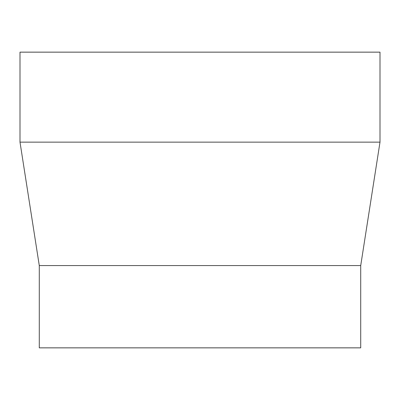 <?xml version="1.0" encoding="UTF-8"?>
<svg xmlns="http://www.w3.org/2000/svg" width="400" height="400" viewBox="0 0 400 400"><rect width="100%" height="100%" fill="white"/><g stroke="black" fill="none" stroke-linecap="round" stroke-linejoin="round"><path stroke-width="0.6" d="M360.715 265.57L360.715 347.855L39.285 347.855L39.285 265.57L360.715 265.57L380 142.145L20 142.145L39.285 265.57M20 142.145L20 52.145L380 52.145L380 142.145"/></g></svg>
